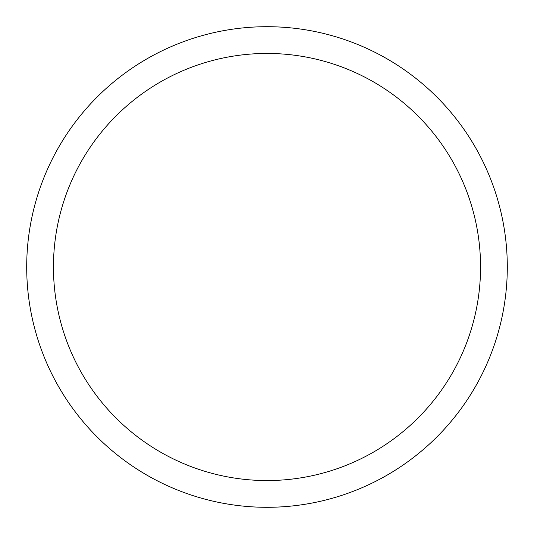 <?xml version="1.0" encoding="UTF-8"?>
<svg xmlns="http://www.w3.org/2000/svg" width="534" height="534" viewBox="0 0 534 534"><rect width="100%" height="100%" fill="white"/><g stroke="black" fill="none" stroke-linecap="round" stroke-linejoin="round"><path stroke-width="0.8" d="M507.3 267A240.3 240.3 0 0 1 267 507.3A240.3 240.3 0 0 1 26.7 267A240.3 240.3 0 0 1 267 26.7A240.3 240.3 0 0 1 507.3 267M53.447 267A213.553 213.553 0 0 1 267 53.447A213.553 213.553 0 0 1 480.553 267A213.553 213.553 0 0 1 267 480.553A213.553 213.553 0 0 1 53.447 267"/></g></svg>
